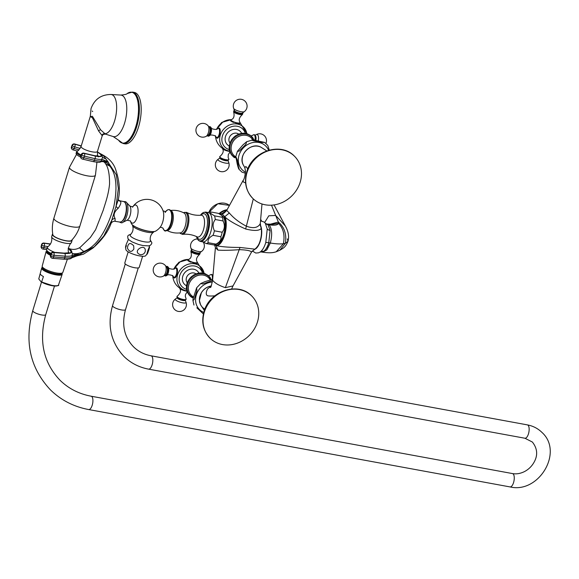 <?xml version="1.0" encoding="UTF-8"?>
<svg xmlns="http://www.w3.org/2000/svg" width="579" height="579" viewBox="0 0 579 579"><rect width="100%" height="100%" fill="white"/><g stroke="black" fill="none" stroke-linecap="round" stroke-linejoin="round"><path stroke-width="0.87" d="M234.799 157.705L235.255 157.705L234.488 156.945M252.784 139.879A12.311 10.798 -45.4 0 0 241.515 135.486A12.311 10.798 -45.4 0 0 231.636 144.743A12.311 10.798 134.6 0 0 235.812 156.931M230.42 141.855L230.218 142.593L230.985 143.353L230.218 142.593L229.95 142.977L229.834 143.693L230.601 144.453L229.834 143.693L229.096 146.914M236.196 158.19L235.429 157.43M233.844 157.09L234.184 157.459M234.082 157.437L234.372 157.133L233.605 156.373M233.554 156.475L232.787 155.715L233.554 156.475L233.279 156.815M232.809 155.737L232.041 154.977L232.809 155.737L232.454 156.077M232.143 154.926L231.376 154.173L232.143 154.926L231.709 155.259M231.557 154.05L230.789 153.29L231.557 154.05L231.05 154.361M231.064 153.117L230.297 152.357L231.064 153.117L230.485 153.406M229.849 151.662L230.022 152.4M229.899 152.234L230.659 152.125L229.892 151.365M229.537 150.554L229.689 151.358M229.53 151.141L230.355 151.09L229.588 150.337M229.335 149.411L229.27 150.012L230.145 150.026L229.378 149.266M230.037 148.926L229.27 148.166L230.037 148.926M229.233 148.246L229.154 149.216M229.255 147.059L230.029 147.811L229.255 147.059L229.074 148.072M230.116 146.69L229.349 145.93M230.312 145.568L229.545 144.808M229.834 143.693L230.601 144.453M242.652 133.199L241.667 133.467L242.435 134.219L241.494 133.344L240.546 133.669L241.32 134.429L240.35 133.583L239.438 133.973L240.205 134.733L239.214 133.923L238.345 134.371L239.113 135.131L238.107 134.357L237.274 134.864L238.049 135.624L237.274 134.864L236.246 135.443L237.014 136.203L236.246 135.443L235.508 135.826L236.029 136.868L234.994 136.203L234.329 136.854L235.103 137.614L234.054 136.984L233.46 137.672L234.227 138.424L233.46 137.672L232.649 138.555L233.424 139.307L232.649 138.555L232.005 139.221L232.686 140.248L231.918 139.496L231.318 140.219L232.034 141.247L231.267 140.487L230.695 141.522L231.47 142.282L230.695 141.522L230.428 141.855M243.564 134.118L242.789 133.358L243.564 134.118M243.802 133.163L242.804 133.351M244.671 134.111L243.904 133.358L244.671 134.111M244.946 133.228L243.983 133.322M245.004 133.452L245.771 134.212L245.749 133.336L245.149 133.402M246.075 133.648L246.842 134.408L246.878 133.583L246.292 133.597M247.11 133.944L247.877 134.704L247.978 133.944L247.407 133.901M248.869 135.095L248.102 134.335L248.869 135.095L249.158 134.509M249.817 135.58L249.042 134.82L249.817 135.58L250.121 135.066M250.7 136.152L249.925 135.392L250.7 136.152L251.018 135.71M251.518 136.81L250.743 136.051L251.518 136.81L251.851 136.449M252.263 137.549L251.489 136.789L252.263 137.549L252.596 137.266M252.162 137.599L252.929 138.359L252.878 137.831M252.741 138.475L253.508 139.235L253.501 138.779M254.398 140.292L254.029 139.8M253.24 139.416L254.007 140.169M240.14 122.849L240.314 123.327M239.996 122.69C240.792 123.645 239.858 123.892 237.195 123.414L230.76 120.997L230.464 120.302L230.97 119.911M215.417 135.718C215.887 141.689 218.703 146.205 223.863 149.252L228.756 151.01M217.74 128.444L219.499 128.277C221.67 130.297 218.623 140.256 216.575 137.831L216.285 137.447M217.111 138.12L216.575 137.831M242.5 113.021A4.755 1.165 17 0 1 242.558 113.079A4.755 1.165 -163 0 1 242.652 113.18A4.755 1.165 -163 0 1 239.786 113.875A4.755 1.165 -163 0 1 234.039 111.515A4.755 1.165 17 0 1 234.198 110.596A4.755 1.165 17 0 1 234.415 110.553M218.876 128.205A5.153 2.128 100.4 0 1 219.238 128.089M219.542 128.328A4.929 2.034 -79.6 0 0 219.492 128.314L218.898 128.205A4.929 2.034 100.4 0 1 220.15 132.359M208.997 126.823A4.755 1.961 -79.6 0 1 210.756 128.205A4.755 1.961 -79.6 0 1 210.43 132.967A4.755 1.961 100.4 0 1 207.369 135.667L208.216 136.26L209.555 135.761A4.798 1.976 100.4 0 0 211.009 133.083A4.798 1.976 -79.6 0 0 211.067 127.51L209.989 126.569L208.983 126.808M219.868 157.872A4.755 1.165 17 0 0 223.928 159.811A4.755 1.165 17 0 0 228.227 160.354L228.814 159.116A4.798 1.18 17 0 1 225.586 159.623A4.798 1.18 17 0 1 220.006 157.285A4.798 1.18 -163 0 1 219.984 156.417L219.774 157.77A4.755 1.165 -163 0 0 219.868 157.872M254.253 134.907A4.755 1.961 100.4 0 1 255.527 136.289A4.755 1.961 100.4 0 1 255.484 140.248M242.022 172.158L245.431 173.222M239.055 168.076C239.011 170.016 238.382 168.569 237.173 163.734L235.819 156.554L237.224 159.775L238.881 169.155L242.029 172.166M239.134 151.177L237.455 151.278L242.934 144.902L246.632 141.732L245.909 144.301L239.134 151.177M253.899 140.871C251.474 140.161 251.134 139.836 252.893 139.886L264.61 142.398L261.947 142.441L253.899 140.871M246.632 141.732L252.893 139.886M269.293 150.084L267.759 145.401L264.61 142.398M243.332 165.015C237.607 155.295 251.12 141.594 260.919 147.182A13.035 11.435 134.6 0 0 246.241 150.301A13.035 11.435 134.6 0 0 243.332 165.015L244.794 167.57L245.916 166.506L247.805 168.945M244.801 167.577L245.518 171.181C244.96 176.385 244.157 179.476 243.1 180.453L243.325 181.929L245.597 182.986M260.666 225.933L260.304 223.385L259.949 224.203C257.539 227.916 253.052 228.604 246.48 226.251C239.38 222.568 233.655 218.145 229.306 212.985L226.7 210.474L243.086 180.482M226.903 210.097A13.824 12.123 134.6 0 0 219.455 213.919M220.15 214.302A15.698 6.478 100.4 0 1 221.258 214.158A0.492 0.449 -86.2 0 1 221.663 213.752L221.164 213.76A16.176 6.673 -79.6 0 1 221.663 213.752L226.765 210.481M224.442 216.98L224.652 217.501A0.492 0.376 -21 0 1 225.159 217.197L222.003 213.789L221.619 214.194A14.171 5.848 100.4 0 1 224.442 216.98L229.306 212.985M214.519 244.845L216.459 245.641A16.176 6.673 -79.6 0 0 224.594 235.154A16.176 6.673 -79.6 0 0 225.159 217.197C229.277 220.838 236.109 224.768 245.648 228.994C254.072 231.057 259.254 230.876 261.201 228.444A13.237 5.464 100.4 0 1 254.869 249.158L254.282 249.426A13.194 5.443 -79.6 0 0 260.391 240.907A13.194 5.443 -79.6 0 0 260.521 225.513M259.949 224.203L261.324 228.596C262.019 238.078 259.891 244.924 254.934 249.136A0.492 0.434 -115.8 0 1 254.869 249.158L240.01 247.45C229.212 247.428 221.366 246.828 216.459 245.641A0.492 0.449 93.8 0 1 216.206 245.112L215.851 245.076A14.171 5.848 100.4 0 1 214.867 244.729M261.143 228.01L261.281 228.77A12.781 5.276 100.4 0 1 257.662 246.393M252.292 250.939L255.759 253.045L258.531 252.828L260.203 252.003C262.468 250.36 264.328 247.219 265.783 242.572L267.23 229.023L265.341 223.313A6.282 5.508 -45.4 0 1 265.334 223.299L264.176 222.09L260.528 220.816M260.21 251.995A6.282 5.312 56.1 0 1 263.698 251.337C265.862 249.86 267.621 247.016 268.974 242.789L270.328 243.021L266.81 249.947L262.548 252.183L261.288 251.974L263.698 251.337C265.775 249.795 267.469 246.936 268.779 242.753L270.096 230.399L267.968 224.652L265.341 223.306A6.282 5.508 -45.4 0 0 267.968 224.652L269.119 224.84C272.007 228.785 272.412 234.842 270.328 243.021C275.821 243.918 280.193 244.15 283.435 243.708L285.433 243.281L287.958 241.327L287.394 238.903M260.659 219.318L261.52 220.888M255.006 249.086A0.492 0.434 -115.8 0 1 254.941 249.136L251.561 251.981L233.019 285.917L225.376 287.654C219.636 285.78 215.54 283.5 213.086 280.822L212.58 280.164L215.41 247.617L217.95 250.121C223.769 250.475 230.891 250.323 239.322 249.665C246.538 249.904 250.577 250.693 251.438 252.031L254.644 249.274M222.705 216.278A14.323 5.906 100.4 0 1 222.749 216.314A14.323 5.906 100.4 0 1 222.792 216.358A14.323 5.906 100.4 0 1 224.536 230.768A14.323 5.906 100.4 0 1 217.755 243.513L215.012 244.671A16.024 6.608 -79.6 0 0 215.981 244.121C219.868 242.08 221.489 239.619 220.831 236.746A16.024 6.608 -79.6 0 0 222.206 232.244C224.768 228.893 225.05 225.13 223.067 220.946A16.024 6.608 -79.6 0 0 222.322 217.277L222.032 215.627L218.341 213.354L210.546 211.921L210.843 213.571L214.527 215.844L222.322 217.277M217.95 250.121L215.851 245.076M196.838 307.789L203.41 313.992M194.081 299.683L192.923 300.429L193.082 298.706L196.643 287.799L196.911 290.767L194.081 299.683M212.551 280.504L202.65 283.978L200.747 283.536L204.828 281.676L212.652 279.339M210.191 279.881A12.311 10.798 134.6 0 0 203.424 275.126A12.311 10.798 -45.4 0 0 189.507 282.914A12.311 10.798 -45.4 0 0 193.487 296.926M202.809 273.302L203.576 274.062L203.584 273.216L202.99 273.252M192.575 297.744L192.988 297.729L192.221 296.969M191.83 297.505L191.309 296.441M191.222 296.578L190.455 295.826L190.99 296.918M190.44 295.883L189.673 295.124L190.44 295.883L190.129 296.224M189.731 295.109L188.964 294.349L189.731 295.109L189.34 295.442M189.109 294.262L188.341 293.51L189.109 294.262L188.631 294.588M188.566 293.358L187.799 292.598L188.566 293.358L188.023 293.662M187.314 291.968L187.509 292.677M187.393 292.525L188.117 292.395L187.35 291.635M186.952 290.882L187.104 291.65M186.974 291.461L187.762 291.382L186.995 290.622M186.691 289.753L186.655 290.347L187.502 290.332L186.735 289.572M186.539 288.595L186.445 289.203L187.343 289.247L186.576 288.487M187.285 288.139L186.518 287.379L187.285 288.139M186.496 287.423L186.366 288.414M200.5 272.933L199.502 273.165L200.269 273.925L199.342 273.027L198.38 273.324L199.147 274.077L198.192 273.216L197.258 273.577L198.025 274.337L197.048 273.505L196.158 273.925L196.925 274.685L196.158 273.925L195.434 274.099L195.072 274.374L195.847 275.134L195.072 274.374L194.334 274.627L194.03 274.909L194.797 275.669L193.77 274.953L193.017 275.532L193.791 276.292L193.017 275.532L192.062 276.241L192.829 276.994L192.062 276.241L191.338 276.733L191.924 277.775L190.875 277.167L190.317 277.869L191.084 278.629L190.035 278.05L189.543 278.781L190.317 279.541L189.543 278.781L188.855 279.751L189.623 280.511L188.855 279.751L188.276 280.504L189.007 281.524L188.24 280.764L187.719 281.575L188.486 282.581L187.719 281.821L187.444 282.183L187.285 282.907L188.052 283.667L187.285 282.907L186.872 283.804L187.712 284.774L186.945 284.014L186.597 284.948L187.473 285.896L186.706 285.136L186.416 286.106L187.328 287.018L186.561 286.258L186.344 287.264M201.391 273.867L200.624 273.114L201.391 273.867M201.651 272.948L200.667 273.093M201.724 273.158L202.498 273.918L202.44 273.02L201.839 273.114M203.866 273.549L204.633 274.308L204.698 273.52L204.119 273.498A14.562 12.774 -45.4 0 0 194.725 263.829A14.562 12.774 -45.4 0 0 177.55 274.931A14.562 12.774 -45.4 0 0 186.467 290.832A14.562 12.774 -45.4 0 0 186.945 290.904L186.025 290.774M204.879 273.896L205.646 274.656L205.777 273.925L205.212 273.86M206.616 275.09L205.849 274.33L206.616 275.09L206.913 274.54M207.528 275.618L206.761 274.866L207.528 275.618L207.847 275.141M208.382 276.234L207.615 275.481L208.382 276.234L208.708 275.836M209.164 276.936L208.397 276.176L209.164 276.936L209.497 276.617M209.873 277.71L209.106 276.95L210.206 277.471M209.728 277.797L210.495 278.557L210.466 278.065M210.271 278.702L211.038 279.462L211.046 279.049M197.41 262.62L197.584 263.09M197.265 262.461C198.061 263.416 197.128 263.655 194.457 263.184L188.03 260.767L187.734 260.072L188.24 259.674M172.687 275.481C173.157 281.459 175.973 285.968 181.133 289.022L185.902 290.752M175.01 268.207L176.769 268.048C178.94 270.06 175.893 280.026 173.845 277.602L173.555 277.218M174.38 277.891L173.845 277.602M199.762 252.791A4.755 1.165 17 0 1 199.827 252.849A4.755 1.165 -163 0 1 199.921 252.943A4.755 1.165 -163 0 1 197.055 253.638A4.755 1.165 -163 0 1 191.309 251.286A4.755 1.165 17 0 1 191.468 250.36A4.755 1.165 17 0 1 191.678 250.316M176.371 275.959A4.929 2.034 100.4 0 1 174.388 277.659A5.153 2.128 100.4 0 0 174.409 277.703A5.153 2.128 -79.6 0 0 174.655 277.891M176.812 268.091A4.929 2.034 -79.6 0 0 176.761 268.084L176.168 267.976A5.153 2.128 100.4 0 1 176.508 267.853M177.42 272.13A4.929 2.034 100.4 0 0 176.168 267.976L174.648 268.475A4.69 1.932 100.4 0 1 176.631 269.365A4.69 1.932 100.4 0 1 176.378 274.308A4.69 1.932 100.4 0 1 173.143 276.653C173.932 275.336 166.781 273.86 166.824 275.532A4.798 1.976 100.4 0 0 168.279 272.847A4.798 1.976 -79.6 0 0 168.337 267.281L167.259 266.34L166.253 266.579A4.755 1.961 -79.6 0 1 168.026 267.976A4.755 1.961 -79.6 0 1 167.7 272.731A4.755 1.961 100.4 0 1 164.639 275.438M177.138 297.642A4.755 1.165 17 0 0 181.198 299.582A4.755 1.165 17 0 0 185.497 300.125L186.083 298.887A4.798 1.18 17 0 1 182.855 299.386A4.798 1.18 17 0 1 177.275 297.049A4.798 1.18 -163 0 1 177.254 296.187L177.044 297.541A4.755 1.165 -163 0 0 177.138 297.642M211.523 274.67A4.755 1.961 100.4 0 1 212.797 276.06A4.755 1.961 100.4 0 1 212.898 276.53M186.561 286.258L187.328 287.018M186.706 285.136L187.473 285.896M186.945 284.014L187.712 284.774M187.285 282.907L188.052 283.667M187.719 281.821L188.486 282.581M188.24 280.764L189.007 281.524M188.855 279.751L189.623 280.511M189.543 278.781L190.317 279.541M190.317 277.869L191.084 278.629M191.157 277.023L191.924 277.775M192.062 276.241L192.829 276.994M193.017 275.532L193.791 276.292M194.03 274.909L194.797 275.669M195.072 274.374L195.847 275.134M196.158 273.925L196.925 274.685M197.258 273.577L198.025 274.337M198.38 273.324L199.147 274.077M199.502 273.165L200.269 273.925M211.371 285.968L207.629 288.885C206.233 291.548 205.907 293.582 206.638 294.986L207.325 295.666C208.643 296.093 211.082 296.144 214.657 295.811L214.838 295.804M210.068 338.187A29.652 26.012 134.6 0 1 204.322 312.197A29.652 26.012 -45.4 0 1 225.079 290.759A29.652 26.012 -45.4 0 1 251.713 295.956A29.652 26.012 -45.4 0 1 257.46 321.953A29.652 26.012 134.6 0 1 236.71 343.383A29.652 26.012 134.6 0 1 210.068 338.187C203.186 330.819 201.174 321.953 204.04 311.589C209.337 291.114 238.02 281.249 251.713 295.956M222.749 216.314L222.032 215.627M203.222 241.928L206.066 243.52L213.861 244.953A16.024 6.608 -79.6 0 0 215.012 244.671M208.462 212.594L209.403 212.203A16.024 6.608 100.4 0 1 210.546 211.921M223.067 220.946L215.272 219.513A16.024 6.608 -79.6 0 0 214.527 215.844M215.272 219.513C212.717 222.864 212.428 226.628 214.411 230.811L222.206 232.244M220.831 236.746L213.036 235.313A16.024 6.608 -79.6 0 0 214.411 230.811M213.036 235.313C209.149 237.354 207.535 239.815 208.187 242.688L215.981 244.121M206.066 243.52A16.024 6.608 -79.6 0 0 208.187 242.688M208.259 212.551A14.916 6.152 100.4 0 1 209.786 213.39A14.916 6.152 -79.6 0 1 211.19 230.319A14.916 6.152 -79.6 0 1 202.867 241.884L200.276 241.414A14.916 6.152 -79.6 0 0 208.599 229.841A14.916 6.152 -79.6 0 0 207.202 212.92A14.916 6.152 100.4 0 0 205.668 212.073L208.259 212.551M133.032 206.471A17.088 17.088 0 0 1 163.155 211.169A10.227 4.219 -79.6 0 1 160.224 227.156A17.088 17.088 0 0 1 155.693 231.101A12.999 3.199 -163 0 1 144.207 230.189A12.999 3.199 -163 0 1 132.113 224.594A12.999 3.199 -163 0 1 131.426 223.682A17.088 17.088 0 0 1 130.391 220.845M125.455 203.33A9.937 4.096 100.4 0 1 126.171 212.638A9.937 4.096 100.4 0 1 122.191 221.091M115.083 221.316L115.083 218.464C113.115 215.12 114.15 211.733 118.188 208.302C120.729 204.597 121.438 202.245 120.309 201.26L118.094 199.654M118.188 208.302A4.523 1.715 24 0 1 116.097 206.16L118.015 200.508C120.323 191.685 119.65 181.705 115.988 170.559C114.099 163.908 109.612 158.668 102.526 154.854L99.885 153.421L102.592 157.083L101.303 160.868L100.333 161.932M115.083 218.464A4.523 3.488 6.8 0 0 111.827 220.129L116.097 206.16L118.355 188.428L116.299 174.713L105.856 158.827L108.461 162.431L109.851 166.187C116.365 174.149 117.667 187.748 113.745 206.993C106.435 231.752 96.447 246.574 83.781 251.46L79.743 254.811L71.955 257.771C71.231 257.937 71.818 259.472 63.676 259.197A2.135 1.006 -85.5 0 0 64.739 257.8L53.63 256.924L54.021 255.281A2.135 1.006 -85.5 0 0 53.586 252.545L53.377 252.372A2.135 1.006 -85.5 0 0 53.073 252.241A2.135 2.135 0 0 0 50.829 253.884L50.438 255.527A2.135 2.135 0 0 0 51.169 257.669L51.169 257.669A2.135 1.795 129.3 0 0 51.278 257.756M119.846 222.09A10.436 4.306 -79.6 0 0 125.643 213.948A10.436 4.306 -79.6 0 0 124.651 202.143A10.436 4.306 -79.6 0 0 123.617 201.557L124.854 202.252C128.191 205.581 126.671 221.424 119.846 222.09L115.098 221.316C114.794 220.954 112.08 221.417 111.081 223.385L111.827 220.129L103.815 235.971L94.268 246.77L76.073 256.251A12.564 10.031 -107.7 0 0 74.047 256.62M68.409 248.355L72.404 253.276L71.818 257.727M80.097 247.407L80.112 247.392C76.29 249.759 72.303 250.034 68.148 248.225M79.866 247.595C79.207 247.689 80.517 248.977 83.781 251.46A12.564 6.275 151.6 0 1 72.404 253.276M101.426 161.671A12.564 9.155 -98.7 0 1 109.851 166.187L105.66 163.922C108.324 167.592 109.619 174.337 109.547 184.151C108.316 196.049 104.719 204.705 103.323 209.96L95.629 229.653L90.375 237.484L80.112 247.392M97.308 151.908A12.818 2.772 20.7 0 1 94.898 155.954L84.281 153.449A2.135 1.078 103.3 0 1 84.44 156.164A2.135 0.463 20.7 0 1 81.748 154.977A2.135 1.788 -49.6 0 1 84.281 153.449L94.688 155.773A2.135 1.078 103.3 0 0 94.435 155.642L83.825 153.145A2.135 1.078 103.3 0 1 84.071 153.276A2.135 1.788 -49.6 0 0 81.538 154.803A2.135 0.463 -159.3 0 1 81.335 154.47L80.727 156.077A2.135 0.463 -159.3 0 0 80.93 156.41A2.135 1.788 130.4 0 0 81.342 158.458L81.552 158.632A2.135 1.788 130.4 0 1 81.14 156.583L81.538 154.803L81.14 156.583A2.135 0.463 20.7 0 0 83.832 157.77L94.442 160.267A2.135 1.078 103.3 0 1 93.06 161.592C97.829 162.424 100.29 162.533 100.449 161.925L100.435 161.932M102.461 155.476C101.817 153.855 102.946 154.969 105.856 158.827A12.564 6.76 161 0 1 102.592 157.083M68.387 248.5A12.818 3.51 -166.8 0 1 64.696 253.421A2.135 1.006 -85.5 0 1 65.13 256.157A14.953 4.096 -166.8 0 0 72.375 255.491A12.564 4.248 -168.1 0 1 80.322 254.478M64.696 253.421L53.586 252.545A2.135 1.795 -50.7 0 0 51.241 254.398L50.851 256.041L51.241 254.398A2.135 0.586 13.2 0 0 54.021 255.281L65.13 256.157L64.739 257.8A14.953 4.096 -166.8 0 0 72.035 257.119A12.564 5.804 -170.9 0 1 79.743 254.811M52.262 258.191A2.135 1.006 -85.5 0 0 52.566 258.321L52.566 258.321A2.135 1.006 -85.5 0 0 53.63 256.924A2.135 0.586 13.2 0 1 50.851 256.041A2.135 1.795 129.3 0 0 51.379 257.843A2.135 2.135 0 0 0 52.566 258.321L63.676 259.197M50.438 255.527A2.135 0.586 -166.8 0 0 50.641 255.867A2.135 1.795 129.3 0 0 51.169 257.669L51.379 257.843M52.703 233.909A10.306 2.533 17 0 0 52.392 234.314L51.676 236.645A10.306 2.533 17 0 0 51.669 236.999C52.262 241.175 50.952 244.454 47.746 246.813A11.312 2.779 17 0 0 47.377 247.276A11.312 2.779 17 0 0 54.839 252.379M47.377 247.276L46.667 249.607A11.312 2.779 17 0 0 51.01 253.392M50.46 243.962L43.917 243.064A2.135 0.673 97.8 0 1 44.098 243.18A2.135 1.94 -38.5 0 0 41.616 244.903A2.135 0.586 -166.8 0 1 41.543 244.693L41.16 246.336A2.135 0.586 -166.8 0 0 41.232 246.553A2.135 1.94 141.5 0 0 41.565 248.159L41.695 248.319A2.135 1.94 141.5 0 1 41.362 246.719L41.616 244.903L41.362 246.719A2.135 0.586 13.2 0 0 43.924 247.689A2.135 0.673 97.8 0 1 43.078 249.108L46.667 249.6M41.16 246.336A2.135 2.135 0 0 0 41.565 248.159A2.135 1.94 141.5 0 0 41.63 248.239M41.543 244.693L41.543 244.693A2.135 2.135 0 0 1 43.917 243.064M50.829 253.884A2.135 0.586 -166.8 0 0 51.024 254.224A2.135 1.795 -50.7 0 1 53.377 252.372L64.486 253.247A2.135 1.006 -85.5 0 0 64.182 253.117L53.073 252.241M72.064 239.829A10.306 2.533 -163 0 1 72.1 240.336L71.383 242.666A10.306 2.533 -163 0 1 71.195 242.97A10.306 2.533 -163 0 1 65.058 243.129A10.306 2.533 17 0 1 51.669 236.999M68.792 252.885L68.771 252.799C66.715 249.028 70.935 242.369 71.195 242.97M47.116 248.13L43.924 247.689L44.308 246.046A2.135 0.586 13.2 0 1 41.746 245.069A2.135 1.94 -38.5 0 1 44.228 243.346A2.135 0.673 97.8 0 1 44.308 246.046L48.108 246.567M52.392 234.314A10.306 2.533 17 0 0 65.767 240.799A10.306 2.533 -163 0 0 72.1 240.336M71.478 240.459A9.814 2.417 -163 0 1 63.031 240.061A9.814 2.417 -163 0 1 53.449 235.711A9.814 2.417 -163 0 1 52.841 234.763C51.907 229.161 52.262 223.624 53.912 218.16A13.57 3.336 17 0 0 54.73 219.897A13.57 3.336 -163 0 0 68.771 226.107A13.57 3.336 -163 0 0 79.866 226.092C78.179 231.549 75.379 236.341 71.478 240.459M80.604 157.083A11.312 2.779 -163 0 1 76.131 153.232L76.486 152.067A11.312 2.779 17 0 0 80.814 155.845M78.954 149.86L74.141 148.477A2.135 0.463 20.7 0 1 71.651 147.254L72.129 145.488L71.651 147.254A2.135 1.947 140.2 0 0 72.838 149.751A2.135 0.745 -74 0 0 72.99 149.86L72.99 149.86A2.135 0.745 -74 0 0 74.141 148.477L74.749 146.871A2.135 0.745 -74 0 0 74.923 144.243L74.792 144.091A2.135 0.745 -74 0 0 74.64 143.983A2.135 2.135 0 0 0 72.057 145.286L71.449 146.892A2.135 2.135 0 0 0 71.803 149.013A2.135 1.947 140.2 0 0 71.876 149.093M94.898 155.954A2.135 1.078 103.3 0 1 95.05 158.66L84.44 156.164L83.832 157.77A2.135 1.078 103.3 0 1 82.45 159.087A2.135 2.135 0 0 1 81.552 158.632A2.135 1.788 130.4 0 0 82.204 158.957A2.135 1.078 103.3 0 0 82.45 159.087L93.06 161.592M80.727 156.077A2.135 2.135 0 0 0 81.342 158.458A2.135 1.788 130.4 0 0 81.451 158.537M81.219 146.046L74.923 144.243A2.135 1.947 -39.8 0 0 72.259 145.647A2.135 0.463 20.7 0 0 74.749 146.871L80.17 148.427M77.21 151.061L72.99 149.86A2.135 2.135 0 0 1 71.934 149.172L71.803 149.013A2.135 1.947 140.2 0 1 71.521 147.095A2.135 0.463 -159.3 0 1 71.449 146.892M72.057 145.286A2.135 0.463 -159.3 0 0 72.129 145.488A2.135 1.947 -39.8 0 1 74.792 144.091L81.248 145.937M90.223 116.596L92.394 116.285L100.623 129.848L105.385 134.096L103.221 134.415L102.23 135.761L98.582 130.905L92.481 117.892L90.273 116.422L81.089 146.458A8.547 2.099 -163 0 0 92.184 151.843A8.547 2.099 -163 0 0 97.431 151.459L97.518 156.178M127.221 93.53A25.831 10.654 -79.6 0 1 134.364 93.711A25.831 10.654 -79.6 0 1 135.877 126.36A25.831 10.654 -79.6 0 1 119.723 141.594A25.831 10.654 -79.6 0 1 118.644 140.263L123.059 143.491L124.883 143.824A26.135 10.784 -79.6 0 0 139.467 123.551A26.135 10.784 -79.6 0 0 137.013 93.892A26.135 10.784 -79.6 0 0 134.321 92.416L132.497 92.083L127.221 93.53C126.931 94.232 124.782 94.739 120.779 95.057A21.119 8.714 -79.6 0 1 124.63 123.001A21.119 8.714 -79.6 0 1 113.166 136.543L105.385 134.096M108.461 162.431A12.564 1.882 -158.1 0 0 101.303 160.868A14.953 3.235 20.7 0 1 94.442 160.267L95.05 158.66A14.953 3.235 20.7 0 0 101.955 159.247L108.15 161.896M50.836 253.855A8.294 2.041 -163 0 1 49.215 252.422M50.706 254.384L47.985 251.597M50.648 254.644L47.16 251.727L47.616 251.3M47.109 250.794A11.312 2.779 17 0 0 46.117 251.547A11.312 2.779 17 0 0 46.805 252.965A11.312 2.779 -163 0 0 50.489 255.317M50.597 254.861L47.579 252.965A10.212 2.511 -163 0 1 47.123 251.836A10.212 2.511 -163 0 1 47.145 251.778M47.63 253.016L50.583 254.926M46.117 251.547L42.202 266.137A10.784 2.649 17 0 0 42.86 267.498A10.784 2.649 -163 0 0 53.97 272.419A10.784 2.649 -163 0 0 62.822 272.441L67.367 259.247M42.412 266.962L42.274 267.223A10.393 2.555 17 0 0 42.889 268.598A10.393 2.555 -163 0 0 53.731 273.375A10.393 2.555 -163 0 0 62.156 273.302L62.192 273.013A10.473 2.577 -163 0 1 62.214 273.368A10.473 2.577 -163 0 1 53.652 273.375A10.473 2.577 -163 0 1 42.824 268.584A10.473 2.577 17 0 1 42.187 267.245A10.473 2.577 17 0 1 42.39 266.933M42.173 267.303A10.473 2.577 17 0 0 42.151 267.36A10.473 2.577 17 0 0 42.788 268.699A10.473 2.577 -163 0 0 53.615 273.491A10.473 2.577 -163 0 0 62.177 273.483L62.214 273.368M42.122 267.563A10.712 2.634 17 0 0 41.688 268.07A10.712 2.634 17 0 0 42.339 269.416A10.712 2.634 -163 0 0 53.377 274.308A10.712 2.634 -163 0 0 62.17 274.33A10.712 2.634 -163 0 0 62.091 273.664M60.795 274.258A9.488 2.33 -163 0 1 52.559 273.787A9.488 2.33 -163 0 1 43.432 269.619M40.233 273.483A10.516 2.584 -163 0 0 40.877 274.808A10.516 2.584 -163 0 0 43.447 276.559L41.652 281.778L41.015 281.741L38.771 278.94L40.255 273.411A10.516 2.584 -163 0 0 40.233 273.483L41.688 268.07M62.17 274.33L60.346 279.635A10.516 2.584 -163 0 1 60.339 279.664L58.537 284.882A10.321 2.54 17 0 1 58.515 284.948L59.818 281.177M38.779 278.912L38.771 278.94A10.321 2.54 17 0 1 38.779 278.912L39.184 277.392M41.21 281.901L53.579 285.954C57.734 285.925 59.376 285.592 58.515 284.948A10.321 2.54 17 0 1 52.052 285.367A10.321 2.54 17 0 1 41.652 281.778L41.015 281.741M142.615 256.265L139.221 267.375A7.541 1.853 17 0 1 133.054 267.375A7.541 1.853 17 0 1 125.259 263.93A7.541 1.853 -163 0 1 124.803 262.96L128.198 251.858M146.972 253.942C147.616 250.193 151.003 242.767 148.89 249.73C147.631 253.551 146.994 254.948 146.972 253.942L145.691 255.766A10.465 2.577 17 0 1 136.586 255.223A10.465 2.577 17 0 1 126.548 250.635A10.465 2.577 -163 0 1 125.925 249.723L125.513 247.298M128.466 239.308L126.179 244.49C125.238 247.863 125.325 248.261 126.446 245.67M145.22 251.626C144.337 253.826 142.687 254.832 140.256 254.637C130.977 251.286 146.552 241.971 145.22 251.626M133.691 245.8L133.865 249.006C131.599 252.437 129.45 252.147 127.416 248.138C128.089 242.941 130.188 242.16 133.691 245.8M149.411 245.713L148.89 249.73M153.609 232.114C150.829 234.292 149.751 237.202 150.374 240.842A10.552 2.598 -163 0 1 143.882 241.704A10.552 2.598 17 0 1 133.655 238.302A10.552 2.598 17 0 1 130.391 234.734C132.946 232.063 133.677 229.045 132.591 225.687A11.182 2.75 17 0 0 147.073 232.179A11.182 2.75 17 0 0 153.609 232.114L154.231 231.535M227.134 209.685A13.824 12.123 134.6 0 0 219.021 213.694M252.799 198.416A29.652 26.012 134.6 0 1 247.052 172.426A29.652 26.012 -45.4 0 1 267.809 150.996A29.652 26.012 -45.4 0 1 294.443 156.192A29.652 26.012 -45.4 0 1 300.19 182.182A29.652 26.012 134.6 0 1 279.44 203.613A29.652 26.012 134.6 0 1 252.799 198.416C245.916 191.048 243.904 182.182 246.77 171.825C252.068 151.351 280.75 141.486 294.443 156.192M230.218 142.593L230.985 143.353M230.695 141.522L231.47 142.282M231.267 140.487L232.034 141.247M231.918 139.496L232.686 140.248M232.649 138.555L233.424 139.307M233.46 137.672L234.227 138.424M234.329 136.854L235.103 137.614M235.262 136.108L236.029 136.868M236.246 135.443L237.014 136.203M237.274 134.864L238.049 135.624M238.345 134.371L239.113 135.131M239.438 133.973L240.205 134.733M240.546 133.669L241.32 134.429M241.667 133.467L242.435 134.219M238.707 134.111A6.282 5.508 134.6 0 0 236.587 133.192A6.282 5.508 134.6 0 0 230.051 136.152A6.282 5.508 134.6 0 0 229.95 142.991M241.711 133.438A9.25 8.113 134.6 0 0 236.413 129.443A9.25 8.113 134.6 0 0 225.868 135.5A9.25 8.113 134.6 0 0 229.313 146.002M229.291 149.57A12.68 11.124 -45.4 0 1 222.582 135.457A12.68 11.124 -45.4 0 1 237.383 126.258A12.68 11.124 -45.4 0 1 245.279 133.373M228.633 150.981L229.53 151.133A14.562 12.774 -45.4 0 1 229.197 151.061A14.562 12.774 -45.4 0 1 220.281 135.168A14.562 12.774 -45.4 0 1 237.455 124.058A14.562 12.774 -45.4 0 1 246.828 133.575L240.111 122.668M231.231 119.679L222.662 122.176L216.712 129.131A14.518 12.738 -45.4 0 1 231.231 119.679L230.681 120.374A4.929 1.209 -163 0 0 230.978 121.004A4.929 1.209 -163 0 0 233.554 122.451M240.003 123.566L240.097 123.255A4.929 1.209 -163 0 1 239.178 123.645M239.967 122.335A4.69 1.151 -163 0 1 236.775 122.806A4.69 1.151 -163 0 1 231.347 120.526A4.69 1.151 -163 0 1 231.303 119.687C233.894 118.608 234.661 115.988 233.612 111.834A4.798 1.18 17 0 0 233.822 112.087A4.798 1.18 -163 0 0 238.157 114.114A4.798 1.18 -163 0 0 242.442 114.533C239.25 117.392 238.425 119.998 239.967 122.335L240.097 123.255M234.473 110.727L234.452 110.669A4.545 1.115 17 0 0 234.227 111.552A4.545 1.115 -163 0 0 239.8 113.817A4.545 1.115 -163 0 0 242.413 113.086M234.459 110.676A4.219 1.035 17 0 0 234.698 111.016A4.219 1.035 -163 0 0 238.7 112.854A4.219 1.035 -163 0 0 242.391 113.1L244.316 111.66A5.66 1.39 -163 0 1 239.366 111.334A5.66 1.39 -163 0 1 233.988 108.866A5.66 1.39 17 0 1 233.663 108.403L234.459 110.676M219.101 136.195A4.929 2.034 100.4 0 1 217.118 137.896L217.711 138.005M218.898 128.205L217.378 128.704A4.69 1.932 100.4 0 1 219.361 129.595A4.69 1.932 100.4 0 1 219.108 134.538A4.69 1.932 100.4 0 1 215.873 136.89L217.118 137.896M207.528 135.58A4.545 1.875 100.4 0 0 210.365 132.895A4.545 1.875 -79.6 0 0 210.698 128.444A4.545 1.875 -79.6 0 0 209.113 126.96M206.153 136.333L208.064 135.291A4.219 1.737 100.4 0 0 209.685 132.678A4.219 1.737 -79.6 0 0 209.504 127.423L208.093 125.773A6.912 6.912 0 0 0 196.23 128.248A6.912 6.912 0 0 0 206.153 136.333A5.66 2.338 100.4 0 0 208.331 132.83A5.66 2.338 -79.6 0 0 208.093 125.773M222.322 147.696L222.459 148.615A4.69 1.151 17 0 0 222.676 148.883A4.69 1.151 17 0 0 229.602 151.387M227.988 160.405A4.219 1.035 17 0 1 224.666 160.506A4.219 1.035 17 0 1 220.172 158.545A4.219 1.035 -163 0 1 219.948 157.944M219.926 157.929L218.109 159.29A5.66 1.39 -163 0 0 218.29 160.224A5.66 1.39 17 0 0 224.623 162.923A5.66 1.39 17 0 0 228.763 162.547L228.01 160.397M251.257 135.949L252.871 135.189A4.798 1.976 100.4 0 1 254.832 135.696A4.798 1.976 100.4 0 1 254.941 140.161M255.339 135.747A4.219 1.737 100.4 0 1 255.831 140.306M255.071 135.276L256.273 134.618A5.66 2.338 100.4 0 1 258.27 140.748M268.598 150.279A16.711 14.656 -45.4 0 0 253.436 142.441A16.711 14.656 -45.4 0 0 239.033 155.208A16.711 14.656 134.6 0 0 245.51 172.187M253.305 198.901L245.648 228.994M221.258 214.158L221.619 214.194M266.593 223.899L269.119 224.84C274.547 225.593 277.659 225.108 278.463 223.393C283.355 228.249 285.013 235.023 283.435 243.708L276.226 251.771L279.787 250.28L285.433 243.281C286.728 234.191 284.369 227.113 278.361 222.047L271.508 205.183M267.23 229.023A6.282 3.431 -6.7 0 0 270.096 230.399L268.779 242.753A6.282 1.542 17 0 0 265.783 242.572M271.609 224.413L278.463 223.393L278.361 222.047L269.807 224.348M264.654 222.524L268.779 215.822L275.676 215.439L285.302 225.926L274.048 204.923M224.652 217.501A15.698 6.478 100.4 0 1 224.102 234.929A15.698 6.478 100.4 0 1 216.206 245.112M225.376 287.654L240.01 247.45M203.801 312.421A16.711 14.656 -45.4 0 1 196.194 295.341A16.711 14.656 -45.4 0 1 212.363 282.024M195.999 273.889A6.282 5.508 134.6 0 0 193.856 272.962A6.282 5.508 134.6 0 0 187.306 275.951A6.282 5.508 134.6 0 0 187.256 282.805M198.923 273.085A9.25 8.113 134.6 0 0 193.683 269.213A9.25 8.113 134.6 0 0 183.167 275.206A9.25 8.113 134.6 0 0 186.467 285.715M186.46 289.305A12.68 11.124 -45.4 0 1 179.866 275.177A12.68 11.124 -45.4 0 1 194.653 266.029A12.68 11.124 -45.4 0 1 202.52 273.027M174.004 268.888A14.518 12.738 -45.4 0 1 188.501 259.45L187.951 260.137A4.929 1.209 -163 0 0 188.247 260.767A4.929 1.209 -163 0 0 190.824 262.222M197.273 263.336L197.367 263.018A4.929 1.209 -163 0 1 196.447 263.416M197.236 262.099A4.69 1.151 -163 0 1 194.045 262.569A4.69 1.151 -163 0 1 188.609 260.289A4.69 1.151 -163 0 1 188.573 259.45C191.157 258.379 191.931 255.759 190.882 251.597A4.798 1.18 17 0 0 191.092 251.851A4.798 1.18 -163 0 0 195.42 253.884A4.798 1.18 -163 0 0 199.712 254.297C196.52 257.163 195.695 259.761 197.236 262.099L197.367 263.018M191.743 250.49L191.721 250.432A4.545 1.115 17 0 0 191.497 251.315A4.545 1.115 -163 0 0 197.07 253.588A4.545 1.115 -163 0 0 199.683 252.849M191.721 250.439A4.219 1.035 17 0 0 191.967 250.787A4.219 1.035 -163 0 0 195.97 252.618A4.219 1.035 -163 0 0 199.661 252.864L201.586 251.431A5.66 1.39 -163 0 1 196.636 251.098A5.66 1.39 -163 0 1 191.258 248.637A5.66 1.39 17 0 1 190.932 248.174L191.721 250.439M164.798 275.351A4.545 1.875 100.4 0 0 167.635 272.658A4.545 1.875 -79.6 0 0 167.961 268.215A4.545 1.875 -79.6 0 0 166.376 266.731M163.423 276.096L165.333 275.054A4.219 1.737 100.4 0 0 166.955 272.448A4.219 1.737 -79.6 0 0 166.774 267.194L165.362 265.537A6.912 6.912 0 0 0 153.5 268.012A6.912 6.912 0 0 0 163.423 276.096A5.66 2.338 100.4 0 0 165.594 272.593A5.66 2.338 -79.6 0 0 165.362 265.537M179.591 287.466L179.729 288.385A4.69 1.151 17 0 0 179.946 288.646A4.69 1.151 17 0 0 186.93 291.157M185.258 300.168A4.219 1.035 17 0 1 181.936 300.277A4.219 1.035 17 0 1 177.435 298.315A4.219 1.035 -163 0 1 177.21 297.707M177.196 297.693L175.379 299.053A5.66 1.39 -163 0 0 175.56 299.987A5.66 1.39 17 0 0 181.893 302.694A5.66 1.39 17 0 0 186.033 302.31L185.28 300.168M208.592 275.705L210.141 274.953A4.798 1.976 100.4 0 1 212.312 279.389M212.609 275.517A4.219 1.737 100.4 0 1 212.949 275.98M211.183 285.997A13.035 11.435 134.6 0 0 200.602 304.786A13.035 11.435 134.6 0 0 204.908 309.128M200.276 241.414L198.431 240.408L196.491 236.558A14.482 5.971 100.4 0 0 198.257 240.053A14.482 5.971 -79.6 0 0 207.311 231.513A14.482 5.971 -79.6 0 0 206.464 213.21A14.482 5.971 100.4 0 0 200.414 215.265L203.28 212.5L205.668 212.073M200.862 215.236A12.999 5.363 100.4 0 1 205.429 214.462A12.999 5.363 -79.6 0 1 206.189 230.898A12.999 5.363 -79.6 0 1 198.061 238.57A12.999 5.363 100.4 0 1 196.918 236.746M197.149 236.862A11.073 4.567 -79.6 0 0 203.67 229.023A11.073 4.567 -79.6 0 0 202.78 215.866A11.073 4.567 100.4 0 0 201.13 215.214C195.963 215.62 191.084 214.657 186.489 212.334A11.283 4.654 100.4 0 1 187.097 212.782A11.283 4.654 -79.6 0 1 188.313 224.905A11.283 4.654 -79.6 0 1 182.443 234.357C187.567 233.822 192.467 234.654 197.149 236.862L197.258 236.927M179.808 232.924A10.856 4.48 100.4 0 0 180.026 233.156A10.856 4.48 -79.6 0 0 186.814 226.758A10.856 4.48 -79.6 0 0 186.177 213.029A10.856 4.48 100.4 0 0 183.514 212.739M170.088 210.524C175.039 209.866 179.714 210.705 184.115 213.05A10.154 4.191 100.4 0 1 184.629 213.434A10.154 4.191 -79.6 0 1 185.729 224.29A10.154 4.191 -79.6 0 1 180.482 232.845C175.531 233.467 170.863 232.592 166.477 230.218M167.128 230.435A10.104 4.169 -79.6 0 0 172.687 222.445A10.104 4.169 -79.6 0 0 171.71 211.111A10.104 4.169 100.4 0 0 170.776 210.561M165.348 230.616A10.632 4.386 -79.6 0 0 169.271 228.184A10.632 4.386 -79.6 0 0 171.977 213.427A10.632 4.386 -79.6 0 0 170.581 210.387M169.271 228.184C166.68 231.151 164.943 231.795 164.067 230.124L162.88 228.046A10.625 4.386 100.4 0 0 163.987 229.986A10.625 4.386 -79.6 0 0 170.631 223.718A10.625 4.386 -79.6 0 0 170.009 210.286A10.625 4.386 100.4 0 0 165.963 211.277M130.427 220.888A9.206 3.8 100.4 0 0 131.397 222.618A9.206 3.8 -79.6 0 0 137.158 217.183A9.206 3.8 -79.6 0 0 136.615 205.545A9.206 3.8 100.4 0 0 133.076 206.45M130.478 220.939L127.069 220.223A7.636 3.148 -79.6 0 0 130.579 213.448A7.636 3.148 -79.6 0 0 129.703 205.871A7.636 3.148 -79.6 0 0 129.645 205.806M127.069 220.223L122.61 222.43A10.748 4.437 -79.6 0 0 127.539 212.891A10.748 4.437 -79.6 0 0 126.316 202.223A10.748 4.437 -79.6 0 0 126.229 202.129M122.842 220.657A10.118 4.169 -79.6 0 0 125.904 203.967M120.309 201.26A4.523 3.966 -45.4 0 1 118.463 200.276M50.322 244.179L44.098 243.18L50.409 244.048M68.365 248.695A12.311 3.373 -166.8 0 1 64.486 253.247M53.912 218.16L69.473 167.259A13.57 3.336 17 0 0 70.298 168.996A13.57 3.336 -163 0 0 84.331 175.205A13.57 3.336 -163 0 0 95.434 175.191L79.866 226.092M94.688 155.773A12.311 2.663 20.7 0 0 97.279 152.045M81.147 154.977A10.965 2.692 -163 0 1 77.557 150.844C77.912 151.3 79.084 149.838 81.089 146.458M98.162 156.221A10.176 2.2 20.7 0 0 97.258 155.273M100.623 129.848A2.511 1.209 -42.3 0 0 98.582 130.905M101.94 135.298A2.511 2.396 -55.2 0 1 104.799 133.756A19.91 8.215 -79.6 0 0 114.62 120.837A19.91 8.215 100.4 0 0 110.987 94.486L120.779 95.057M92.705 111.544L92.199 111.052L92.705 111.544M123.059 143.491A26.135 10.784 -79.6 0 0 137.643 123.218A26.135 10.784 -79.6 0 0 135.189 93.559A26.135 10.784 -79.6 0 0 132.497 92.083M41.377 281.966A9.814 2.417 17 0 0 50.677 285.425A9.814 2.417 17 0 0 57.647 285.585M54.484 286.04L45.748 314.629A6.789 1.672 -163 0 1 40.197 314.636A6.789 1.672 -163 0 1 33.177 311.531A6.789 1.672 -163 0 1 32.771 310.662L41.507 282.074M91.135 396.21A6.789 2.801 100.4 0 1 91.829 396.593A6.789 2.801 100.4 0 1 92.466 404.294A6.789 2.801 100.4 0 1 88.681 409.556L510.034 486.917A6.789 2.801 100.4 0 0 513.819 481.656A6.789 2.801 100.4 0 0 513.182 473.955A6.789 2.801 100.4 0 0 512.487 473.571L91.135 396.21C78.903 393.894 68.539 388.581 60.042 380.28C43.403 362.758 38.634 340.872 45.748 314.629M512.487 473.571C516.388 474.273 520.391 473.608 524.494 471.574C528.381 469.533 531.457 466.616 533.729 462.809C538.029 455.608 537.58 448.682 532.376 442.038L524.921 438.238A6.789 2.801 -79.6 0 0 528.707 432.969A6.789 2.801 -79.6 0 0 528.07 425.268A6.789 2.801 -79.6 0 0 527.368 424.885C533.02 425.949 537.869 428.446 541.908 432.375C563.874 451.989 538.781 493.873 510.034 486.917M524.921 438.238L148.6 369.141A6.789 2.801 -79.6 0 0 152.386 363.88A6.789 2.801 -79.6 0 0 151.749 356.179A6.789 2.801 -79.6 0 0 151.054 355.796L527.368 424.885M148.6 369.141C139.011 367.332 130.818 363.12 124.007 356.49C110.878 342.471 107.057 325.514 112.55 305.625A6.789 1.672 17 0 0 112.956 306.494A6.789 1.672 17 0 0 119.976 309.599A6.789 1.672 17 0 0 125.527 309.591C121.489 324.609 124.159 337.021 133.539 346.828C138.301 351.489 144.135 354.478 151.054 355.796M135.211 226.715A11.623 2.859 17 0 0 147.602 231.086A11.623 2.859 17 0 0 150.858 231.499M208.751 212.479A13.824 12.123 -45.4 0 1 229.472 205.4L217.849 203.736L208.65 212.522M229.581 119.73L221.656 122.487L216.387 129.269M230.565 120.758L230.681 120.374M242.652 113.18L242.442 114.533M233.612 111.834L234.198 110.596M244.316 111.66A6.912 6.912 0 0 0 245.04 101.202A6.912 6.912 0 0 0 233.663 108.403M217.378 128.704C217.639 130.224 210.438 129.059 211.067 127.51M215.873 136.89C216.662 135.566 209.511 134.096 209.555 135.761M222.459 148.615C224.001 150.953 223.176 153.558 219.984 156.417M229.863 152.118L228.278 154.658L228.162 157.51L228.814 159.116M218.109 159.29A6.912 6.912 0 0 0 217.386 169.748A6.912 6.912 0 0 0 228.763 162.547M252.871 135.189C254.268 134.277 255.151 134.646 255.527 136.289M265.92 143.44A6.912 6.912 0 0 0 256.273 134.618M237.455 151.278L235.819 156.554M260.919 147.182L266.724 150.887M219.868 214.143L221.164 213.76M221.815 213.694C223.53 212.58 221.728 215.649 226.7 210.474M261.288 251.974L260.094 252.075M262.548 252.183C269.358 253.124 272.557 252.936 276.226 251.771M273.15 224.254L267.599 224.073M279.787 250.28L282.827 248.42C283.218 247.986 285.708 247.016 287.958 241.327C289.297 236.565 288.407 231.434 285.302 225.926M260.304 223.393L261.99 203.974M214.498 244.823L215.417 247.544M193.965 305.053L192.923 300.429M196.643 287.799L200.747 283.536M197.374 262.439L204.134 273.498M173.975 268.902L179.931 261.94L188.501 259.45M186.851 259.501L178.925 262.251L173.657 269.032M187.828 260.521L187.951 260.137M199.921 252.943L199.712 254.297M190.882 251.597L191.468 250.36M197.396 238.982A6.912 6.912 0 0 0 190.932 248.174M201.586 251.431A6.912 6.912 0 0 0 203.113 241.921M174.981 277.775L173.143 276.653M174.648 268.475C174.909 269.988 167.707 268.822 168.337 267.281M164.624 275.445L165.485 276.031L166.824 275.532M179.729 288.385C181.27 290.723 180.445 293.321 177.254 296.187M187.169 291.859L185.548 294.429L185.302 296.209L186.083 298.887M175.379 299.053A6.912 6.912 0 0 0 174.655 309.512A6.912 6.912 0 0 0 186.033 302.31M210.141 274.953C211.538 274.048 212.421 274.417 212.797 276.06M212.341 275.039L213.065 274.649M204.38 310.532L200.602 304.786L199.415 300.53L201.405 292.619C203.794 288.921 207.079 286.692 211.27 285.946M210.365 287.387C210.676 288.168 211.407 285.758 212.58 280.164M233.019 285.917L231.622 288.972M182.443 234.357L179.707 232.932M186.489 212.334L183.42 212.688M171.977 213.427L170.501 210.257L169.234 209.562L167.838 209.743L165.956 211.284M159.804 227.598C160.166 227.12 161.194 227.272 162.88 228.046L162.981 228.155M165.102 212.515L166.122 211.19C165.746 211.675 164.726 211.523 163.054 210.749L162.923 210.604M132.54 207.195L133.192 206.377C132.786 206.935 131.65 206.79 129.768 205.936L125.737 201.731L123.298 201.492M122.61 222.43C122.082 223.074 121.018 222.915 119.419 221.938M123.617 201.557L118.956 200.609M100.449 161.925L101.39 161.679C103.134 161.172 104.553 161.917 105.66 163.922L105.66 163.922M97.33 151.836L99.885 153.421M41.695 248.319A2.135 2.135 0 0 0 43.078 249.108M64.182 253.117L69.06 252.77L68.778 253.189M95.434 175.191L96.932 162.25M77.557 150.844L76.486 152.067M81.27 145.879L74.64 143.983M94.435 155.642L99.016 156.164L98.321 156.938M90.244 117.001L91.041 108.584C94.449 99.277 101.093 94.58 110.987 94.486M102.23 135.761L97.431 151.459M118.644 140.263L113.166 136.543M83.825 153.145A2.135 2.135 0 0 0 81.335 154.47M69.473 167.259L76.529 154.376M62.091 273.505C60.817 276.241 49.939 274.482 43.041 269.423L42.216 267.426M88.681 409.556C73.779 406.748 61.056 400.212 50.518 389.942C30.122 368.215 24.209 341.784 32.771 310.662M138.265 267.925L125.527 309.591M125.288 263.959L112.55 305.625M131.006 234.111L128.234 235.349L127.684 236.341L127.894 238.447L129.037 239.894L132.15 241.95L138.352 244.41L142.948 245.547L148.644 245.872L150.381 245.308L151.72 243.679L151.814 242.543L150.214 239.981M132.591 225.687L132.403 224.862M111.081 223.385C108.215 231.651 102.143 239.894 92.879 248.116L83.542 254.13L74.886 256.446"/></g></svg>
